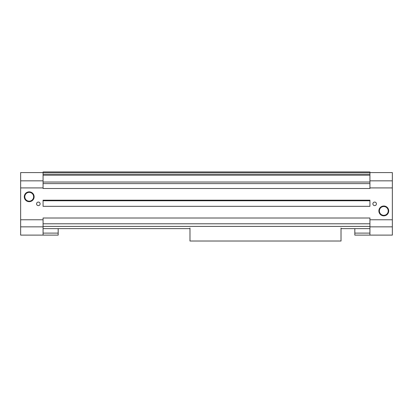 <?xml version="1.0" encoding="UTF-8"?>
<svg xmlns="http://www.w3.org/2000/svg" width="413" height="413" viewBox="0 0 413 413"><rect width="100%" height="100%" fill="white"/><g stroke="black" fill="none" stroke-linecap="round" stroke-linejoin="round"><path stroke-width="0.62" d="M40.118 203.846A1.771 1.771 0 0 1 37.464 205.38A1.771 1.771 0 0 1 37.464 202.313A1.771 1.771 0 0 1 40.118 203.846M24.29 196.764A4.915 4.915 0 0 0 31.662 201.023A4.915 4.915 0 0 0 31.662 192.51A4.915 4.915 0 0 0 24.29 196.764M376.419 203.846A1.771 1.771 0 0 1 373.765 205.38A1.771 1.771 0 0 1 373.765 202.313A1.771 1.771 0 0 1 376.419 203.846M378.881 210.924A4.915 4.915 0 0 0 386.253 215.183A4.915 4.915 0 0 0 386.253 206.67A4.915 4.915 0 0 0 378.881 210.924M369.929 172.458L43.071 172.458L43.071 171.984L369.929 171.984L369.929 172.577L392.35 172.577L392.35 219.773L369.929 219.773L369.929 218.007L43.071 218.007L43.071 235.116L20.65 235.116L20.65 226.856L43.071 226.856M369.929 172.577L369.929 188.504L43.071 188.504L43.071 172.458M43.071 172.577L20.65 172.577L20.65 226.856M369.929 206.324L43.071 206.324L43.071 200.764L369.929 200.764L369.929 206.324L369.929 200.186L43.071 200.186L43.071 206.324M20.65 187.915L43.071 187.915M20.65 219.773L43.071 219.773M392.35 187.915L369.929 187.915M369.929 219.773L369.929 235.116L354.819 235.116L354.819 228.626M392.35 219.773L392.35 235.116L369.929 235.116L369.924 233.108L354.819 233.108M341.019 228.626L369.929 228.626L369.924 233.108M189.98 228.626L43.071 228.626L43.076 235.116L58.181 235.116L58.181 233.108L43.076 233.108M58.181 228.626L58.181 233.108M379.387 210.924A4.409 4.409 0 0 0 386 214.745A4.409 4.409 0 0 0 386 207.104A4.409 4.409 0 0 0 379.387 210.924M24.795 196.764A4.409 4.409 0 0 0 31.409 200.584A4.409 4.409 0 0 0 31.409 192.943A4.409 4.409 0 0 0 24.795 196.764M369.929 200.186L369.929 200.661L43.071 200.661L43.071 200.186M189.98 228.033L189.98 241.016L341.019 241.016L341.019 228.033M20.65 180.837L43.071 180.837M392.35 180.837L369.929 180.837M392.35 226.856L369.929 226.856M369.929 183.604L43.071 183.604M369.929 182.03L43.071 182.03M369.929 175.205L43.071 175.205M369.929 174.126L43.071 174.126M369.929 223.784L43.071 223.784M369.929 226.407L43.071 226.407"/></g></svg>
